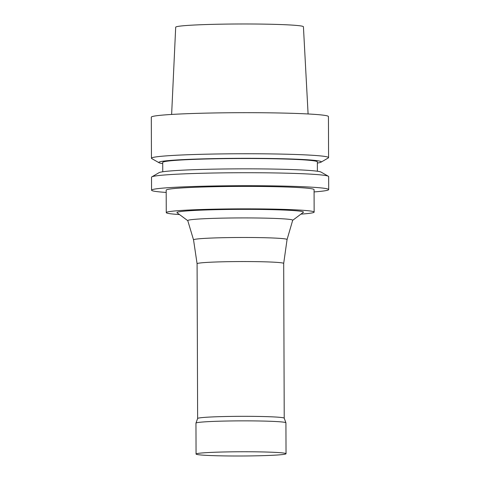 <?xml version="1.0" encoding="UTF-8"?>
<svg xmlns="http://www.w3.org/2000/svg" width="480" height="480" viewBox="0 0 480 480"><rect width="100%" height="100%" fill="white"/><g stroke="black" fill="none" stroke-linecap="round" stroke-linejoin="round"><path stroke-width="0.72" d="M286.032 453.726L285.924 422.832A44.988 2.118 179.8 0 0 285.918 422.796L284.214 418.176A43.296 2.04 179.8 0 0 249.072 416.334A43.296 2.04 179.8 0 0 200.976 417.714A43.296 2.04 179.8 0 0 197.634 418.482L195.96 423.108A44.988 2.118 179.8 0 0 195.954 423.144L196.062 454.038A44.988 2.118 179.8 0 0 241.056 456A44.988 2.118 179.8 0 0 286.032 453.726A44.988 2.118 179.8 0 0 249.894 451.77A44.988 2.118 179.8 0 0 199.548 453.21A44.988 2.118 179.8 0 0 196.062 454.038M287.064 239.544L283.686 263.448A43.296 2.04 179.8 0 0 283.686 263.442A43.296 2.04 179.8 0 0 248.898 261.564A43.296 2.04 179.8 0 0 200.436 262.944A43.296 2.04 179.8 0 0 197.088 263.742A43.296 2.04 179.8 0 0 197.088 263.754L193.542 239.868A46.764 2.202 179.8 0 0 193.542 239.886L187.764 220.62A52.476 2.472 179.8 0 1 191.82 219.612A52.476 2.472 179.8 0 1 250.914 217.944A52.476 2.472 179.8 0 1 292.704 220.254L287.064 239.55A46.764 2.202 179.8 0 0 287.064 239.544A46.764 2.202 179.8 0 0 249.654 237.498A46.764 2.202 179.8 0 0 197.16 238.992A46.764 2.202 179.8 0 0 193.542 239.868M285.918 422.796A44.988 2.118 179.8 0 0 249.408 420.876A44.988 2.118 179.8 0 0 199.44 422.316A44.988 2.118 179.8 0 0 195.96 423.108M308.094 113.964L303.426 26.766A63.864 3.006 179.8 0 0 252.042 24A63.864 3.006 179.8 0 0 180.636 26.04A63.864 3.006 179.8 0 0 175.692 27.21L171.63 114.444M317.352 163.056A81.246 3.828 179.8 0 0 321.006 162.18L328.284 157.962A88.566 4.17 179.8 0 0 328.578 157.62L328.44 116.556A88.566 4.17 179.8 0 0 257.286 112.716A88.566 4.17 179.8 0 0 158.16 115.542A88.566 4.17 179.8 0 0 151.308 117.174L151.452 158.238A88.566 4.17 179.8 0 0 151.746 158.58L159.054 162.744A81.246 3.828 179.8 0 0 162.714 163.596M328.578 157.62A88.566 4.17 179.8 0 0 257.43 153.78A88.566 4.17 179.8 0 0 158.304 156.606A88.566 4.17 179.8 0 0 151.452 158.238M321.006 162.18A81.246 3.828 179.8 0 0 259.248 158.364A81.246 3.828 179.8 0 0 165.072 160.938A81.246 3.828 179.8 0 0 159.054 162.744M317.382 171.24L317.352 161.88A77.322 3.642 179.8 0 0 255.234 158.526A77.322 3.642 179.8 0 0 168.696 160.992A77.322 3.642 179.8 0 0 162.714 162.42L162.744 171.78M314.082 191.922A88.566 4.17 179.8 0 0 328.692 189.576L328.65 176.592A88.566 4.17 179.8 0 0 328.35 176.256L321.042 172.086A81.246 3.828 179.8 0 0 252.774 168.858A81.246 3.828 179.8 0 0 165.108 171.468A81.246 3.828 179.8 0 0 159.09 172.656L151.812 176.868A88.566 4.17 179.8 0 0 151.518 177.21L151.56 190.194A88.566 4.17 179.8 0 0 166.188 192.438M328.35 176.256A88.566 4.17 179.8 0 0 253.932 172.734A88.566 4.17 179.8 0 0 158.37 175.578A88.566 4.17 179.8 0 0 151.812 176.868M328.692 189.576A88.566 4.17 179.8 0 0 257.544 185.736A88.566 4.17 179.8 0 0 158.418 188.562A88.566 4.17 179.8 0 0 151.56 190.194M300.93 214.128A73.944 3.486 179.8 0 0 314.148 212.094L314.07 189.624A73.944 3.486 179.8 0 0 254.67 186.42A73.944 3.486 179.8 0 0 171.906 188.778A73.944 3.486 179.8 0 0 166.182 190.146L166.26 212.61A73.944 3.486 179.8 0 0 179.496 214.554M314.148 212.094A73.944 3.486 179.8 0 0 254.748 208.884A73.944 3.486 179.8 0 0 171.984 211.248A73.944 3.486 179.8 0 0 166.26 212.61M292.686 220.314L303.342 212.322A63.264 2.982 179.8 0 0 254.598 209.4A63.264 2.982 179.8 0 0 181.842 211.404A63.264 2.982 179.8 0 0 177.072 212.76L187.782 220.68M284.226 418.194L283.686 263.442M197.628 418.5L197.088 263.742"/></g></svg>
